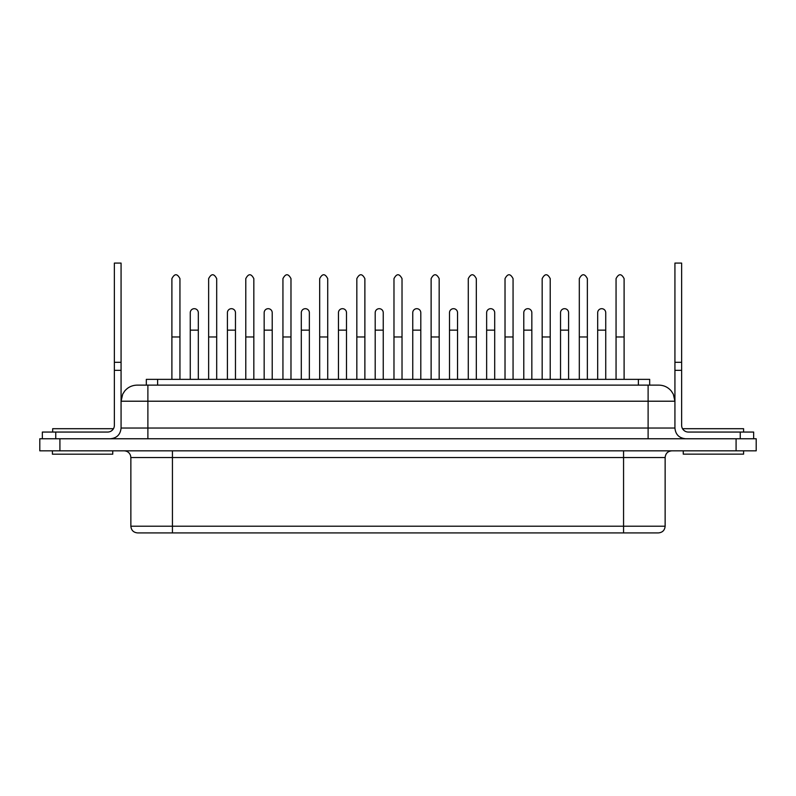 <?xml version="1.0" encoding="UTF-8"?>
<svg xmlns="http://www.w3.org/2000/svg" width="796" height="796" viewBox="0 0 796 796"><rect width="100%" height="100%" fill="white"/><g stroke="black" fill="none" stroke-linecap="round" stroke-linejoin="round"><path stroke-width="1.19" d="M674.928 370.349L674.928 362.299L681.635 362.299L681.635 370.349L674.928 370.349L674.928 428.049L674.928 401.214L648.113 401.214L648.113 385.125L137.161 385.125L147.887 385.125L147.887 428.039L648.113 428.039L648.113 401.214L121.072 401.214L122.713 394.139L124.683 391.055C127.947 387.204 132.116 385.234 137.161 385.125M681.635 362.299L681.635 263.088L674.928 263.088L674.928 362.299M683.247 450.835L683.247 454.138L743.593 454.138L743.593 450.835M147.887 438.765L147.887 428.039L121.072 428.039L121.072 362.299L114.365 362.299L114.365 425.363A6.706 6.706 0 0 1 107.659 432.059L42.347 432.059L42.347 438.765M121.072 370.349L114.365 370.349M114.365 362.299L114.365 263.088L121.072 263.088L121.072 362.299M55.76 438.765L55.76 432.059M681.635 370.349L681.635 425.363A6.706 6.706 0 0 0 688.341 432.059L740.24 432.059L740.24 438.765M112.753 450.835L112.753 454.188L52.407 454.188L52.407 450.835M59.919 450.835L736.081 450.835L736.081 438.765L39.8 438.765L39.8 450.835L59.919 450.835L59.919 438.765M736.081 438.765L756.2 438.765L756.2 450.835L736.081 450.835M674.928 401.214L673.346 394.249L671.396 391.154C668.123 387.244 663.934 385.234 658.839 385.125L648.113 385.125L649.675 385.125L649.675 379.364L146.325 379.364L146.325 385.125M113.022 429.382L113.022 428.706L52.675 428.706L52.675 432.059M743.593 432.059L743.593 428.706L683.247 428.706L683.296 429.78M687.933 432.049L687.167 431.959M683.983 430.457L685.266 431.313M108.176 432.039L109.46 431.82M112.584 429.91L111.37 430.944M740.24 432.059L753.653 432.059L753.653 438.765M657.904 532.912L138.295 532.912M623.567 450.835L623.567 526.206L665.138 526.206L665.138 457.541L172.434 457.541L172.434 532.912L138.096 532.912M179.946 379.364L179.946 336.977L171.896 336.977L171.896 379.364M171.896 336.977L171.896 278.64C174.573 273.456 177.259 273.456 179.946 278.64C177.259 273.456 174.573 273.456 171.896 278.64M179.946 336.977L179.946 278.64M198.313 379.364L198.313 312.709A4.02 4.02 0 0 0 194.294 308.689A4.02 4.02 0 0 0 190.264 312.709A4.02 4.02 0 0 1 194.294 308.689M235.467 379.364L235.467 312.709A4.02 4.02 0 0 0 231.437 308.689A4.02 4.02 0 0 0 227.417 312.709A4.02 4.02 0 0 1 231.437 308.689M216.691 379.364L216.691 336.977L208.642 336.977L208.642 379.364M208.642 336.977L208.642 278.64C211.318 273.456 214.005 273.456 216.691 278.64C214.005 273.456 211.318 273.456 208.642 278.64M216.691 336.977L216.691 278.64M253.834 379.364L253.834 336.977L245.785 336.977L245.785 379.364M245.785 336.977L245.785 278.64C248.471 273.456 251.148 273.456 253.834 278.64C251.148 273.456 248.471 273.456 245.785 278.64M253.834 336.977L253.834 278.64M272.212 379.364L272.212 312.709A4.02 4.02 0 0 0 268.182 308.689A4.02 4.02 0 0 0 264.163 312.709A4.02 4.02 0 0 1 268.182 308.689M290.978 379.364L290.978 336.977L282.938 336.977L282.938 379.364M282.938 336.977L282.938 278.64C285.615 273.456 288.301 273.456 290.978 278.64C288.301 273.456 285.615 273.456 282.938 278.64M290.978 336.977L290.978 278.64M309.355 379.364L309.355 312.709A4.02 4.02 0 0 0 305.336 308.689A4.02 4.02 0 0 0 301.306 312.709A4.02 4.02 0 0 1 305.336 308.689M327.723 379.364L327.723 336.977L319.684 336.977L319.684 379.364M319.684 336.977L319.684 278.64C322.36 273.456 325.047 273.456 327.723 278.64C325.047 273.456 322.36 273.456 319.684 278.64M327.723 336.977L327.723 278.64M346.499 379.364L346.499 312.709A4.02 4.02 0 0 0 342.479 308.689A4.02 4.02 0 0 0 338.459 312.709A4.02 4.02 0 0 1 342.479 308.689M364.876 379.364L364.876 336.977L356.827 336.977L356.827 379.364M356.827 336.977L356.827 278.64C359.513 273.456 362.19 273.456 364.876 278.64C362.19 273.456 359.513 273.456 356.827 278.64M364.876 336.977L364.876 278.64M383.244 379.364L383.244 312.709A4.02 4.02 0 0 0 379.224 308.689A4.02 4.02 0 0 0 375.205 312.709A4.02 4.02 0 0 1 379.224 308.689M402.02 379.364L402.02 336.977L393.98 336.977L393.98 379.364M393.98 336.977L393.98 278.64C396.657 273.456 399.343 273.456 402.02 278.64C399.343 273.456 396.657 273.456 393.98 278.64M402.02 336.977L402.02 278.64M420.795 379.364L420.795 312.709A4.02 4.02 0 0 0 416.776 308.689A4.02 4.02 0 0 0 412.756 312.709A4.02 4.02 0 0 1 416.776 308.689M439.173 379.364L439.173 336.977L431.124 336.977L431.124 379.364M431.124 336.977L431.124 278.64C433.81 273.456 436.487 273.456 439.173 278.64C436.487 273.456 433.81 273.456 431.124 278.64M439.173 336.977L439.173 278.64M457.541 379.364L457.541 312.709A4.02 4.02 0 0 0 453.521 308.689A4.02 4.02 0 0 0 449.501 312.709A4.02 4.02 0 0 1 453.521 308.689M476.316 379.364L476.316 336.977L468.277 336.977L468.277 379.364M468.277 336.977L468.277 278.64C470.953 273.456 473.64 273.456 476.316 278.64C473.64 273.456 470.953 273.456 468.277 278.64M476.316 336.977L476.316 278.64M494.694 379.364L494.694 312.709A4.02 4.02 0 0 0 490.664 308.689A4.02 4.02 0 0 0 486.645 312.709A4.02 4.02 0 0 1 490.664 308.689M513.062 379.364L513.062 336.977L505.022 336.977L505.022 379.364M505.022 336.977L505.022 278.64C507.699 273.456 510.385 273.456 513.062 278.64C510.385 273.456 507.699 273.456 505.022 278.64M513.062 336.977L513.062 278.64M531.837 379.364L531.837 312.709A4.02 4.02 0 0 0 527.818 308.689A4.02 4.02 0 0 0 523.788 312.709A4.02 4.02 0 0 1 527.818 308.689M550.215 379.364L550.215 336.977L542.166 336.977L542.166 379.364M542.166 336.977L542.166 278.64C544.852 273.456 547.529 273.456 550.215 278.64C547.529 273.456 544.852 273.456 542.166 278.64M550.215 336.977L550.215 278.64M568.583 379.364L568.583 312.709A4.02 4.02 0 0 0 564.563 308.689A4.02 4.02 0 0 0 560.533 312.709A4.02 4.02 0 0 1 564.563 308.689M605.736 379.364L605.736 312.709A4.02 4.02 0 0 0 601.706 308.689A4.02 4.02 0 0 0 597.687 312.709A4.02 4.02 0 0 1 601.706 308.689M587.358 379.364L587.358 336.977L579.309 336.977L579.309 379.364M579.309 336.977L579.309 278.64C581.995 273.456 584.682 273.456 587.358 278.64C584.682 273.456 581.995 273.456 579.309 278.64M587.358 336.977L587.358 278.64M624.104 379.364L624.104 336.977L616.054 336.977L616.054 379.364M616.054 336.977L616.054 278.64C618.741 273.456 621.427 273.456 624.104 278.64C621.427 273.456 618.741 273.456 616.054 278.64M624.104 336.977L624.104 278.64M648.113 438.765L648.113 428.039L674.928 428.039C675.565 434.556 679.147 438.128 685.664 438.765M638.382 385.125L638.382 379.364M157.618 385.125L157.618 379.364M623.567 532.912L623.567 526.206L130.862 526.206C131.26 530.275 133.489 532.514 137.569 532.912M198.313 330.141L190.264 330.141L190.264 312.709M235.467 330.141L227.417 330.141L227.417 312.709M272.212 330.141L264.163 330.141L264.163 312.709M309.355 330.141L301.306 330.141L301.306 312.709M346.499 330.141L338.459 330.141L338.459 312.709M383.244 330.141L375.205 330.141L375.205 312.709M420.795 330.141L412.756 330.141L412.756 312.709M457.541 330.141L449.501 330.141L449.501 312.709M494.694 330.141L486.645 330.141L486.645 312.709M531.837 330.141L523.788 330.141L523.788 312.709M568.583 330.141L560.533 330.141L560.533 312.709M605.736 330.141L597.687 330.141L597.687 312.709M172.434 450.835L172.434 457.541L130.862 457.541L130.862 526.206M121.072 401.214L121.072 428.039C120.435 434.556 116.853 438.128 110.336 438.765M190.264 379.364L190.264 330.141M227.417 379.364L227.417 330.141M264.163 379.364L264.163 330.141M301.306 379.364L301.306 330.141M338.459 379.364L338.459 330.141M375.205 379.364L375.205 330.141M412.756 379.364L412.756 330.141M449.501 379.364L449.501 330.141M486.645 379.364L486.645 330.141M523.788 379.364L523.788 330.141M560.533 379.364L560.533 330.141M597.687 379.364L597.687 330.141M130.862 457.541L130.544 455.521C129.43 452.576 127.3 451.014 124.156 450.835M665.138 457.541C665.536 453.471 667.774 451.233 671.844 450.835M665.138 526.206C664.74 530.275 662.511 532.514 658.431 532.912"/></g></svg>

